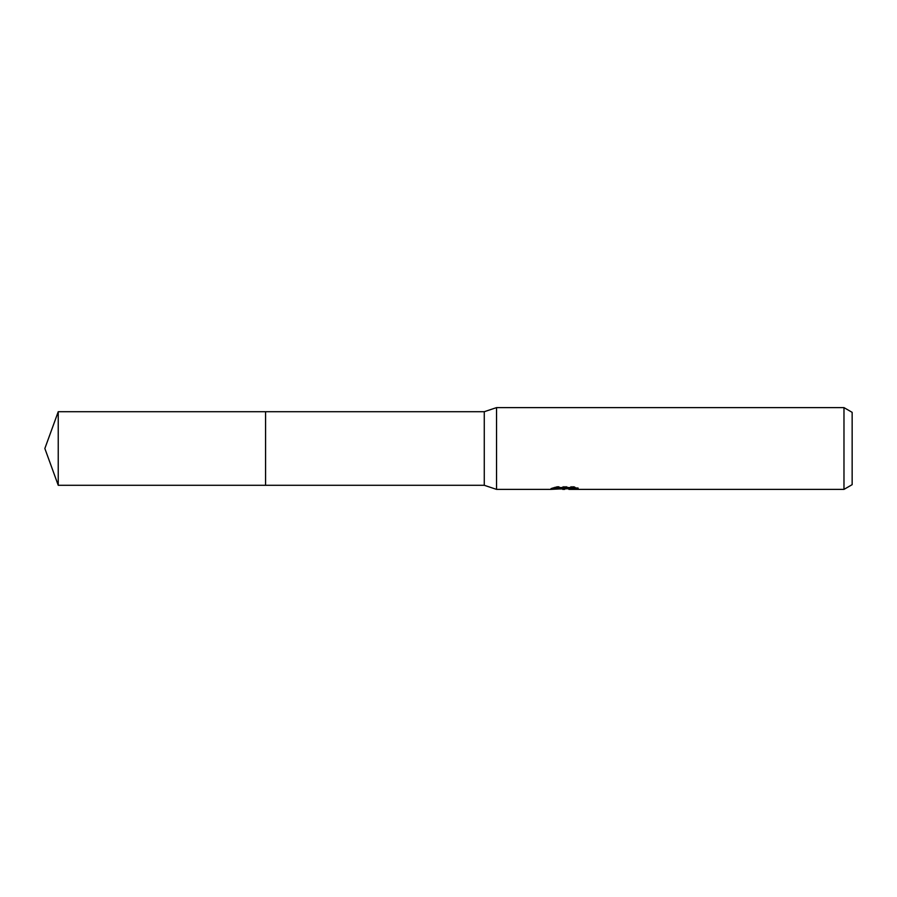 <?xml version="1.0" encoding="UTF-8"?>
<svg xmlns="http://www.w3.org/2000/svg" width="897" height="897" viewBox="0 0 897 897"><rect width="100%" height="100%" fill="white"/><g stroke="black" fill="none" stroke-linecap="round" stroke-linejoin="round"><path stroke-width="0.67" stroke-dasharray="4.49 3.36" d="M566.287 487.553L550.747 488.349L556.734 486.454L562.722 488.349L575.403 487.228L575.403 488.024L568.833 488.327M575.403 488.024L575.403 489.056L575.403 488.282L568.833 488.73M568.99 489.381L575.403 489.056M565.289 488.013L565.289 488.663M556.734 486.454L556.734 487.531L550.747 489.37L550.747 488.349L562.722 488.349M559.907 488.977L556.734 487.531M551.027 488.271L551.027 489.291M573.878 487.587L578.285 487.688L573.598 486.454L557.474 486.454L553.225 487.553L557.351 487.553M553.225 487.553L553.225 488.596M557.474 486.454L557.474 487.531M573.598 486.454L573.598 487.531M578.285 487.688L578.285 488.73M575.403 487.228L575.403 488.282M852.15 412.34L852.15 484.66M843.976 407.619L843.976 489.381M496.534 407.619L496.534 489.381M484.268 411.712L484.268 485.288M265.579 411.712L265.579 485.288L265.579 411.712M58.238 411.712L58.238 485.288M564.662 488.349L566.287 488.349M564.572 489.358L564.572 488.327"/><path stroke-width="1.35" d="M557.351 487.553L566.287 487.553L566.287 488.596L550.747 489.381L496.534 489.381L484.268 485.288L265.579 485.288L265.579 411.712L484.268 411.712L496.534 407.619L843.976 407.619L852.15 412.34L852.15 484.66L843.976 489.381L568.99 489.381L568.833 488.327L573.878 487.587M484.268 485.288L484.268 411.712M496.534 489.381L496.534 407.619M568.833 488.73L559.907 488.977M564.662 489.37L562.722 489.381M843.976 489.381L843.976 407.619M566.287 488.596L553.225 488.596L557.486 487.531L573.598 487.531L578.273 488.73L568.833 489.347M58.238 485.288L58.238 411.712L265.579 411.712L265.579 485.288L58.238 485.288L44.85 448.5L58.238 411.712M566.287 488.349L568.833 488.349"/></g></svg>
